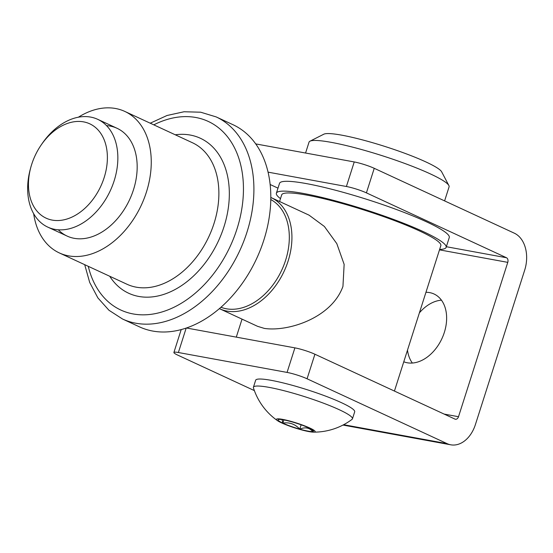 <?xml version="1.0" encoding="UTF-8"?>
<svg xmlns="http://www.w3.org/2000/svg" width="553" height="553" viewBox="0 0 553 553"><rect width="100%" height="100%" fill="white"/><g stroke="black" fill="none" stroke-linecap="round" stroke-linejoin="round"><path stroke-width="0.83" d="M412.351 363.031A37.12 25.88 114.8 0 1 407.485 350.153M425.955 292.295A37.12 25.88 114.8 0 1 434.05 294.002A37.12 25.88 114.8 0 1 444.329 332.429A37.12 25.88 114.8 0 1 403.78 361.773M186.368 327.984L294.901 347.865A14.848 1.887 17.7 0 1 314.913 354.231L307.074 378.791L447.142 443.658A29.696 20.952 100.4 0 0 450.75 444.806A29.696 20.952 100.4 0 0 475.414 424.538L524.673 270.196A29.696 20.952 100.4 0 0 514.311 233.179L374.243 168.312L366.411 192.866A14.848 1.887 -162.3 0 0 346.399 186.499L354.238 161.946A14.848 1.887 17.7 0 1 374.243 168.312M419.388 312.86A37.12 25.88 114.8 0 1 441.46 300.175M186.195 328.047L178.384 352.517A14.848 1.887 -162.3 0 0 173.898 352.475A14.848 1.887 -162.3 0 0 177.693 355.095L254.38 390.605M307.074 378.791A14.848 1.887 -162.3 0 0 287.062 372.418L294.901 347.865M178.384 352.517L287.062 372.418M314.913 354.231L454.981 419.105A3.712 2.62 -79.6 0 0 455.43 419.243A3.712 2.62 -79.6 0 0 458.513 416.713L507.772 262.364L439.497 249.859M277.993 188.144L270.175 184.522M446.34 246.721L506.479 257.739L366.411 192.866M268.094 172.156L346.399 186.499M255.756 143.911L354.238 161.946M506.479 257.739A3.712 2.62 -79.6 0 1 507.772 262.364M106.535 125.614A59.399 41.406 114.8 0 1 134.434 186.534A59.399 41.406 114.8 0 1 128.994 200.96A59.399 41.406 114.8 0 1 122.794 211.661A59.399 41.406 114.8 0 1 58.293 229.785M78.353 117.222A77.959 54.346 114.8 0 1 124.833 111.436A77.959 54.346 114.8 0 1 140.531 206.829A77.959 54.346 114.8 0 1 59.309 252.915A77.959 54.346 114.8 0 1 33.664 213.721M122.552 319.019A111.367 77.641 114.8 0 0 238.571 253.191A111.367 77.641 114.8 0 0 216.154 116.904L233.055 124.736A111.367 77.641 114.8 0 1 255.479 261.016A111.367 77.641 114.8 0 1 139.453 326.851L122.552 319.019L108.955 310.254L97.86 297.873L89.697 282.465L84.699 264.673M31.701 164.359A51.975 36.235 -65.2 0 0 30.857 167.172A51.975 36.235 -65.2 0 0 53.295 220.274A51.975 36.235 -65.2 0 0 104.151 177.624A51.975 36.235 -65.2 0 0 90.699 124.287A51.975 36.235 -65.2 0 0 41.04 145.19A51.975 36.235 -65.2 0 0 31.701 164.359M41.04 145.19L42.028 143.745A59.399 41.406 114.8 0 1 97.715 119.33A59.399 41.406 114.8 0 1 114.153 180.81A59.399 41.406 114.8 0 1 47.793 227.124A59.399 41.406 114.8 0 1 30.394 168.865L30.857 167.172M220.937 307.247A59.399 41.406 -65.2 0 0 285.618 260.214A59.399 41.406 -65.2 0 0 270.811 199.557M270.839 197.462A61.252 42.705 114.8 0 1 271.164 197.615A61.252 42.705 114.8 0 1 288.12 261.016A61.252 42.705 114.8 0 1 219.679 308.774A61.252 42.705 114.8 0 1 219.354 308.622M219.679 308.774L257.574 326.325L264.382 328.413C287.878 331.945 331.593 318.127 342.943 286.406L344.146 264.375L336.812 243.638L324.39 226.481L309.058 215.158L271.164 197.615M394.434 391.061L440.831 245.67A83.524 10.604 -162.3 0 0 394.476 220.578A83.524 10.604 -162.3 0 0 306.922 195.112A83.524 10.604 -162.3 0 0 281.691 194.877L279.576 201.506M439.635 249.417A89.095 11.309 -162.3 0 0 446.14 247.364A89.095 11.309 -162.3 0 0 396.688 220.599A89.095 11.309 -162.3 0 0 303.3 193.432A89.095 11.309 -162.3 0 0 276.382 193.184A89.095 11.309 -162.3 0 0 280.495 198.631M446.14 247.364L449.271 237.541A89.095 11.309 -162.3 0 0 399.819 210.776A89.095 11.309 -162.3 0 0 306.438 183.61A89.095 11.309 -162.3 0 0 279.521 183.361L276.382 193.184M313.406 432.142A63.374 63.374 0 0 0 352.067 419.333A51.975 6.601 -162.3 0 0 352.448 418.835L354.687 411.819A51.975 6.601 -162.3 0 0 313.475 391.8A51.975 6.601 -162.3 0 0 257.781 379.144A51.975 6.601 -162.3 0 0 255.659 380.222L253.419 387.231A51.975 6.601 -162.3 0 0 253.44 387.86A63.374 63.374 0 0 0 277.537 420.695A20.337 2.578 -162.3 0 0 294.984 427.946A20.337 2.578 -162.3 0 0 313.406 432.142A20.337 2.578 -162.3 0 0 314.311 432.087A20.337 2.578 -162.3 0 0 301.426 424.669A20.337 2.578 -162.3 0 0 277.226 418.884A20.337 2.578 -162.3 0 0 277.537 420.695M352.448 418.835A51.975 6.601 -162.3 0 0 311.235 398.817A51.975 6.601 -162.3 0 0 255.541 386.16A51.975 6.601 -162.3 0 0 253.419 387.231M312.486 429.916L312.694 431.513C309.397 427.669 305.083 426.881 299.754 429.142A18.56 2.357 -162.3 0 0 312.694 431.513A18.56 2.357 -162.3 0 0 313.399 430.794A18.56 2.357 -162.3 0 0 308.705 427.856A18.56 2.357 -162.3 0 0 291.784 421.828A18.56 2.357 -162.3 0 0 278.843 419.457A18.56 2.357 -162.3 0 0 278.325 419.603A18.56 2.357 -162.3 0 0 282.832 423.114L282.071 419.63M299.754 429.142C295.088 424.068 289.447 422.063 282.832 423.114A18.56 2.357 -162.3 0 0 299.754 429.142L301.136 424.815M282.832 423.114L283.848 419.921M309.977 141.195L323.802 134.206A62.365 7.915 17.7 0 1 341.851 135.181A62.365 7.915 17.7 0 1 403.704 152.891A62.365 7.915 17.7 0 1 441.653 171.81L448.87 185.525A73.501 9.332 -162.3 0 0 404.146 163.218A73.501 9.332 -162.3 0 0 331.247 142.356A73.501 9.332 -162.3 0 0 309.977 141.195A73.501 9.332 -162.3 0 0 309.037 142.149L305.567 153.029M444.598 200.898L449.084 186.845A73.501 9.332 -162.3 0 0 448.87 185.525M343.655 424.704L447.142 443.658M444.128 414.079L458.513 416.713M88.266 266.325A103.943 72.464 -65.2 0 0 150.762 314.36A103.943 72.464 -65.2 0 0 229.129 248.601A103.943 72.464 -65.2 0 0 231.928 143.158A103.943 72.464 -65.2 0 0 153.789 124.847M175.253 134.787A85.383 59.524 114.8 0 1 217.592 242.732A85.383 59.524 114.8 0 1 109.729 276.265M59.309 252.915L126.934 284.228A77.959 54.346 -65.2 0 0 208.149 238.149A77.959 54.346 -65.2 0 0 192.451 142.75L124.833 111.436M173.898 352.475L181.211 329.553M342.964 425.063L450.75 444.806M216.154 116.904L200.677 112.204L184.059 111.754L167.027 115.494L150.222 123.195M67.113 236.069L47.793 227.124M236.29 337.13L242.034 319.129M117.036 128.275L97.715 119.33"/></g></svg>
